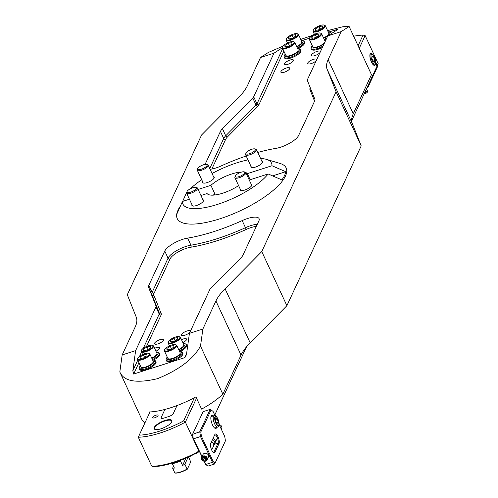 <?xml version="1.0" encoding="UTF-8"?>
<svg xmlns="http://www.w3.org/2000/svg" width="498" height="498" viewBox="0 0 498 498"><rect width="100%" height="100%" fill="white"/><g stroke="black" fill="none" stroke-linecap="round" stroke-linejoin="round"><path stroke-width="0.75" d="M143.287 348.307L159.204 314.082A7.507 2.434 -24.9 0 0 159.31 313.118L151.896 294.53A16.515 5.36 155.1 0 1 152.127 292.413L168.056 258.157A16.515 5.36 155.1 0 1 186.115 246.379A16.515 5.36 155.1 0 1 190.927 245.19A90.088 29.22 -24.9 0 0 245.47 227.686L242.184 220.595A16.515 5.36 -24.9 0 1 247.375 218.578A16.515 5.36 -24.9 0 1 259.091 218.653A16.515 5.36 -24.9 0 1 258.898 220.863L242.968 255.119A16.515 5.36 -24.9 0 1 240.957 257.808L210.623 288.51A7.507 2.434 155.1 0 0 209.708 289.736L189.427 333.343L202.873 329.029L215.927 300.96A75.074 24.352 155.1 0 1 225.065 288.728L261.774 251.571L336.094 91.788L327.124 69.297A75.074 24.352 155.1 0 1 328.151 59.667L341.205 31.598L327.759 35.918L307.478 79.524A7.507 2.434 -24.9 0 0 307.372 80.489L314.786 99.077A16.515 5.36 155.1 0 1 314.555 101.194L298.626 135.45A16.515 5.36 155.1 0 1 275.755 148.416A90.088 29.22 -24.9 0 0 257.79 152.438M242.184 220.595A90.088 29.22 155.1 0 1 187.634 238.106A16.515 5.36 -24.9 0 0 182.828 239.295A16.515 5.36 -24.9 0 0 164.77 251.073L148.834 285.329A16.515 5.36 -24.9 0 0 148.609 287.446L156.017 306.033A7.507 2.434 155.1 0 1 155.918 306.998L135.637 350.604L122.184 354.918L135.238 326.856A75.074 24.352 155.1 0 0 136.271 317.226L127.301 294.729L201.615 134.946L238.33 97.795A75.074 24.352 155.1 0 0 247.469 85.563L260.522 57.494L273.968 53.18L282.366 47.783M247.998 159.877A48.798 15.83 -24.9 0 0 236.874 162.827A48.798 15.83 -24.9 0 0 212.067 173.509M201.727 179.766A48.798 15.83 -24.9 0 0 190.398 188.736M186.563 192.888A48.798 15.83 -24.9 0 0 186.277 193.243L182.642 201.397M180.444 205.96A59.306 19.235 -24.9 0 0 178.091 210.088L177.711 210.953A60.059 19.478 -24.9 0 0 219.805 218.827A60.059 19.478 -24.9 0 0 275.736 188.132A60.059 19.478 -24.9 0 0 280.057 163.45L266.505 159.379A48.798 15.83 -24.9 0 0 260.622 158.545M178.091 210.088A59.306 19.235 -24.9 0 0 177.076 213.542L182.461 201.453A48.798 15.83 -24.9 0 0 217.551 204.373A48.798 15.83 -24.9 0 0 268.142 173.958L249.255 180.021M202.873 199.667A6.381 2.067 155.1 0 1 203.508 200.14A6.381 2.067 155.1 0 1 196.455 205.543A6.381 2.067 155.1 0 1 191.935 205.518A6.381 2.067 155.1 0 1 191.979 204.722M213.549 176.709A6.381 2.067 155.1 0 1 214.184 177.182A6.381 2.067 155.1 0 1 207.137 182.585A6.381 2.067 155.1 0 1 202.611 182.554A6.381 2.067 155.1 0 1 202.655 181.764M261.855 161.203A6.381 2.067 155.1 0 1 262.49 161.682A6.381 2.067 155.1 0 1 255.443 167.085A6.381 2.067 155.1 0 1 250.917 167.054A6.381 2.067 155.1 0 1 250.961 166.264M251.179 184.167A6.381 2.067 155.1 0 1 251.814 184.64A6.381 2.067 155.1 0 1 244.761 190.043A6.381 2.067 155.1 0 1 240.235 190.012A6.381 2.067 155.1 0 1 240.285 189.221M268.142 173.958L281.899 179.903A59.306 19.235 -24.9 0 0 285.715 171.692L271.964 165.741L247.35 173.64A22.522 7.302 -24.9 0 0 245.794 172.569M241.779 172.034A22.522 7.302 -24.9 0 0 231.67 174.014A22.522 7.302 -24.9 0 0 210.897 185.343L198.129 189.439M247.35 173.64L250.17 179.722M200.949 195.521L207.075 193.554A22.522 7.302 -24.9 0 0 222.755 193.187A22.522 7.302 -24.9 0 0 238.61 185.611M154.604 348.307A4.88 1.581 155.1 0 1 156.216 347.679A4.88 1.581 155.1 0 1 159.677 347.697A4.88 1.581 155.1 0 1 155.936 351.183M181.502 339.68A4.88 1.581 155.1 0 1 183.115 339.045A4.88 1.581 155.1 0 1 186.569 339.07A4.88 1.581 155.1 0 1 182.834 342.549M159.933 339.686A4.88 1.581 155.1 0 1 163.394 339.711A4.88 1.581 155.1 0 1 158.003 343.844A4.88 1.581 155.1 0 1 154.542 343.819A4.88 1.581 155.1 0 1 159.933 339.686M189.993 332.122A4.88 1.581 155.1 0 1 184.895 335.21A4.88 1.581 155.1 0 1 181.434 335.185A4.88 1.581 155.1 0 1 186.831 331.058A4.88 1.581 155.1 0 1 190.286 331.077A4.88 1.581 155.1 0 1 190.336 331.382M149.425 413.209L148.858 411.977A48.798 15.83 -24.9 0 0 195.926 396.875L201.603 409.113A48.798 15.83 155.1 0 0 222.836 394.204L241.038 355.068A75.074 24.352 -24.9 0 1 250.177 342.836L286.892 305.679L361.206 145.895L352.242 123.404A75.074 24.352 -24.9 0 1 353.269 113.774L371.471 74.638L349.129 26.512L342.848 26.743L327.584 30.608M289.985 60.065A4.88 1.581 155.1 0 1 293.447 60.09A4.88 1.581 155.1 0 1 288.056 64.223A4.88 1.581 155.1 0 1 284.595 64.198A4.88 1.581 155.1 0 1 289.985 60.065M320.046 52.502A4.88 1.581 155.1 0 1 314.948 55.589A4.88 1.581 155.1 0 1 311.487 55.571A4.88 1.581 155.1 0 1 316.884 51.437A4.88 1.581 155.1 0 1 320.345 51.462A4.88 1.581 155.1 0 1 320.388 51.767M286.269 68.058A4.88 1.581 155.1 0 1 289.73 68.083A4.88 1.581 155.1 0 1 284.339 72.21A4.88 1.581 155.1 0 1 280.878 72.191A4.88 1.581 155.1 0 1 286.269 68.058M316.33 60.495A4.88 1.581 155.1 0 1 311.231 63.582A4.88 1.581 155.1 0 1 307.776 63.557A4.88 1.581 155.1 0 1 313.167 59.424A4.88 1.581 155.1 0 1 316.628 59.449A4.88 1.581 155.1 0 1 316.672 59.754M246.199 156.011A90.088 29.22 -24.9 0 0 221.212 165.921A16.515 5.36 155.1 0 1 210.106 169.283M205.083 164.39L220.427 131.404A16.515 5.36 155.1 0 1 222.438 128.714L252.772 98.013A7.507 2.434 -24.9 0 0 253.687 96.786L273.968 53.18M296.827 46.924A8.068 2.615 -24.9 0 0 303.07 41.838A8.068 2.615 -24.9 0 0 302.205 40.55L309.401 38.24M329.097 31.916L337.968 29.22M337.227 29.836L337.513 29.22L337.152 29.88L327.759 35.918M341.205 31.598L349.129 26.512M312.42 35.383L300.773 39.423M282.914 46.196L268.447 52.402L260.522 57.494M145.036 422.646A48.798 15.83 155.1 0 1 142.154 420.094L119.813 371.969L122.184 354.918M189.421 199.219L182.461 201.453M271.964 165.741A48.798 15.83 -24.9 0 0 266.505 159.379M186.601 193.137L186.277 193.243M222.836 394.204L200.501 346.073C193.423 358.996 179.062 369.877 157.418 378.71C136.315 383.597 123.784 381.35 119.813 371.969M361.206 145.895L336.094 91.788M286.892 305.679L261.774 251.571M202.873 329.029L200.501 346.073M214.333 195.054A22.522 7.302 155.1 0 1 215.08 194.357L210.897 185.343M215.08 194.357L212.578 195.166M285.715 171.692L272.63 175.887M138.948 362.669L133.657 374.048L184.758 357.651L186.588 353.711M133.657 374.048L132.823 370.811L135.637 350.604M189.427 333.343L186.613 353.549L185.829 356.338L184.758 357.651M158.383 465.811L159.522 466.116A47.764 15.494 -24.9 0 0 159.727 466.084L159.646 465.611L160.754 465.923A47.764 15.494 -24.9 0 0 160.966 465.885L160.891 465.393L162.006 465.705A47.764 15.494 -24.9 0 0 162.211 465.661L162.143 465.157L163.257 465.462A47.764 15.494 -24.9 0 0 163.469 465.418L163.406 464.902L164.527 465.194A47.764 15.494 -24.9 0 0 164.738 465.151L164.682 464.622L165.803 464.914A47.764 15.494 -24.9 0 0 166.015 464.864L165.965 464.323L167.091 464.603A47.764 15.494 -24.9 0 0 167.303 464.553L167.26 463.999L168.386 464.279A47.764 15.494 -24.9 0 0 168.604 464.217L168.561 463.657L169.694 463.924A47.764 15.494 -24.9 0 0 169.911 463.868L169.874 463.296L171.007 463.557A47.764 15.494 -24.9 0 0 171.231 463.495L171.2 462.91L172.333 463.171A47.764 15.494 -24.9 0 0 172.557 463.103L172.526 462.511L173.665 462.76A47.764 15.494 -24.9 0 0 173.889 462.686L173.87 462.088L175.01 462.331A47.764 15.494 -24.9 0 0 175.234 462.256L175.221 461.646L176.367 461.876A47.764 15.494 -24.9 0 0 176.591 461.802L176.578 461.185L177.73 461.409A47.764 15.494 -24.9 0 0 177.954 461.329L177.942 460.706L179.099 460.918A47.764 15.494 -24.9 0 0 179.33 460.837L179.324 460.202L180.481 460.407A47.764 15.494 -24.9 0 0 180.712 460.32L180.706 459.685L181.87 459.878A47.764 15.494 -24.9 0 0 182.106 459.785L182.106 459.144L183.276 459.324A47.764 15.494 -24.9 0 0 183.507 459.231L183.507 458.577L184.683 458.751A47.764 15.494 -24.9 0 0 184.92 458.652L184.926 457.998L186.103 458.154A47.764 15.494 -24.9 0 0 186.345 458.054L186.352 457.388L187.534 457.538A47.764 15.494 -24.9 0 0 187.777 457.432L187.783 456.766L188.979 456.896A47.764 15.494 -24.9 0 0 189.221 456.784L189.234 456.112L190.435 456.23A47.764 15.494 -24.9 0 0 190.678 456.118L190.69 455.44L191.898 455.539A47.764 15.494 -24.9 0 0 192.141 455.421L192.16 454.742L193.373 454.823A47.764 15.494 -24.9 0 0 193.622 454.699L193.641 454.02L194.861 454.083A47.764 15.494 -24.9 0 0 195.116 453.952L195.135 453.267L196.368 453.311A47.764 15.494 -24.9 0 0 196.617 453.18L196.642 452.489L197.88 452.508A47.764 15.494 -24.9 0 0 198.136 452.371L197.967 451.742A48.798 15.83 -24.9 0 1 152.519 466.327L153.54 466.688A47.764 15.494 -24.9 0 0 153.733 466.676L153.608 466.296L154.71 466.626A47.764 15.494 -24.9 0 0 154.903 466.614L154.791 466.215L155.893 466.539A47.764 15.494 -24.9 0 0 156.092 466.526L155.986 466.103L157.088 466.427A47.764 15.494 -24.9 0 0 157.293 466.402L157.194 465.96L158.302 466.284A47.764 15.494 -24.9 0 0 158.501 466.259L158.414 465.798M160.02 431.019A47.298 15.338 -24.9 0 0 183.594 420.916L185.374 422.13A48.798 15.83 155.1 0 1 160.319 432.949A48.798 15.83 155.1 0 1 138.307 437.232L139.216 435.159A47.298 15.338 -24.9 0 0 160.02 431.019M155.936 415.208A3 0.971 155.1 0 1 158.065 415.22A3 0.971 155.1 0 1 154.747 417.76A3 0.971 155.1 0 1 152.618 417.747A3 0.971 155.1 0 1 155.936 415.208M164.925 420.474A9.761 3.169 155.1 0 1 171.766 421.756A9.761 3.169 155.1 0 1 161.059 428.784A9.761 3.169 155.1 0 1 155.133 429.475A9.761 3.169 155.1 0 1 155.837 425.466A9.761 3.169 155.1 0 1 164.925 420.474M155.37 429.537A9.381 3.044 155.1 0 1 154.629 428.903A9.381 3.044 155.1 0 1 165 420.959A9.381 3.044 155.1 0 1 171.654 421.003A9.381 3.044 155.1 0 1 171.654 421.98M152.519 466.327L151.342 465.319L138.307 437.232M198.104 451.817L198.814 450.285M198.478 450.136L197.967 451.742M201.933 456.797L198.932 450.341L198.409 450.211L185.374 422.13L196.523 398.163M198.409 450.211L197.849 451.481M246.46 346.901L214.756 415.064M214.769 415.089L246.516 346.832M164.913 409.437L161.178 417.467A4.127 1.338 -24.9 0 0 161.128 418.015A4.127 1.338 -24.9 0 0 164.06 418.034L168.766 416.527A4.127 1.338 -24.9 0 0 173.279 413.583L177.014 405.553M150.016 411.939L139.216 435.159M183.594 420.916L194.394 397.697M175.501 461.683L175.234 462.256M174.151 462.125L173.889 462.686M185.219 458.011L184.92 458.652M186.644 457.401L186.345 458.054M188.082 456.772L187.777 457.432M189.533 456.118L189.221 456.784M190.989 455.44L190.678 456.118M192.465 454.736L192.141 455.421M193.946 454.008L193.622 454.699M195.44 453.255L195.116 453.952M196.947 452.47L196.617 453.18M199.007 450.497L198.136 452.371M176.865 461.216L176.591 461.802M178.234 460.737L177.954 461.329M179.61 460.233L179.33 460.837M180.998 459.704L180.712 460.32M182.393 459.162L182.106 459.785M183.799 458.596L183.507 459.231M157.468 466.022L157.293 466.402M156.26 466.165L156.092 466.526M155.059 466.277L154.903 466.614M153.876 466.365L153.733 466.676M172.812 462.549L172.557 463.103M171.48 462.953L171.231 463.495M170.154 463.339L169.911 463.868M168.841 463.7L168.604 464.217M167.54 464.049L167.303 464.553M166.245 464.373L166.015 464.864M164.963 464.671L164.738 465.151M163.686 464.958L163.469 465.418M162.423 465.213L162.211 465.661M161.165 465.449L160.966 465.885M159.92 465.667L159.727 466.084M158.688 465.86L158.501 466.259M188.512 456.828L190.703 461.957L187.348 469.172A10.888 3.53 155.1 0 1 175.109 473.1L174.866 472.982A11.261 3.654 155.1 0 0 180.525 471.998A11.261 3.654 155.1 0 0 187.099 469.054L184.858 464.223A11.261 3.654 155.1 0 1 182.561 465.449L180.481 460.974A11.261 3.654 155.1 0 1 176.205 462.692A11.261 3.654 155.1 0 1 172.314 463.594L174.387 468.07A11.261 3.654 155.1 0 1 172.619 468.151L174.866 472.982M172.538 463.109L172.314 463.594M180.481 460.974L180.861 460.152A9.537 3.094 155.1 0 1 180.768 460.202M188.312 456.803L184.858 464.223M185.959 458.129L182.561 465.449M173.528 466.209L172.619 468.151M214.887 452.452A5.254 1.787 -107.8 0 1 213.679 452.807A5.254 1.787 -107.8 0 1 211.756 450.18A5.254 1.787 -107.8 0 1 210.685 443.469A5.254 1.787 -107.8 0 1 210.704 443.432L214.862 434.486A5.254 1.787 -107.8 0 1 217.993 436.758A5.254 1.787 -107.8 0 1 219.052 443.5L214.887 452.452L213.916 452.022L218.08 443.071A4.507 1.531 72.2 0 0 217.477 437.997A4.507 1.531 72.2 0 0 214.906 434.922A4.507 1.531 72.2 0 0 214.489 435.345L210.598 443.712M213.25 452.464A4.507 1.531 72.2 0 0 213.499 452.445A4.507 1.531 72.2 0 0 213.916 452.022L213.076 452.29M207.311 458.322A3 2.652 -155.1 0 0 208.326 455.085A3 2.652 -155.1 0 0 204.759 453.286A3 2.652 -155.1 0 0 202.748 456.199M212.995 415.986A6.754 2.291 72.2 0 0 211.768 415.593A6.754 2.291 72.2 0 0 212.497 424.906A6.754 2.291 72.2 0 0 215.895 428.461A6.754 2.291 72.2 0 0 216.667 427.427M215.03 415.649L213.044 411.379L211.071 409.947L200.787 432.052L201.453 436.304L213.169 461.54L215.142 462.972L225.426 440.867L214.706 463.962L207.983 466.122L205.419 464.31L203.981 461.204M204.242 461.254L205.742 464.497L212.472 462.337L200.507 436.572L193.448 438.838L202.051 456.542M198.652 450.043L193.249 438.925L192.539 434.387L199.76 431.754L210.162 409.387L203.103 411.653L192.695 434.019L193.249 438.925M225.426 440.867L224.76 436.609L219.139 424.508M205.419 464.31L207.983 466.122M215.142 462.972L214.706 463.962L212.472 462.337L213.169 461.54M201.453 436.304L200.507 436.572L199.76 431.754L200.787 432.052M211.071 409.947L210.162 409.387M215.74 417.722L217.253 418.967L218.367 422.304L217.975 424.389L216.468 423.144L215.354 419.814L215.74 417.722M215.397 419.565L217.253 418.967M216.393 422.933L218.367 422.304M219.201 424.632A3 2.652 24.9 0 1 220.353 425.049A3 2.652 24.9 0 1 221.678 428.573L221.355 429.276M213.007 438.539A3 2.652 24.9 0 1 213.91 438.9A3 2.652 24.9 0 1 215.236 442.429A3 2.652 24.9 0 1 213.524 443.793M212.459 439.715A2.067 1.824 24.9 0 1 213.225 443.307M205.848 457.058A2.484 2.191 -155.1 0 0 202.867 460.339A2.484 2.191 -155.1 0 0 205.848 457.058M206.222 456.591A3 2.652 -155.1 0 0 201.696 457.301A3 2.652 -155.1 0 0 202.618 460.55A3 2.652 -155.1 0 0 207.143 459.835A3 2.652 -155.1 0 0 206.222 456.591M211.694 450.049L213.586 445.984A3 2.652 -155.1 0 0 212.665 442.734A3 2.652 -155.1 0 0 211.351 442.093M203.713 457.195L202.674 458.341L203.321 459.841L205.002 460.202L206.041 459.056L205.4 457.556L203.713 457.195M205.817 458.527L205.002 460.202M205.749 458.602L204.062 458.241L203.321 459.841M203.645 457.27L204.062 458.241M150.284 364.86A6.754 2.191 -24.9 0 0 153.203 361.28L149.792 353.935A6.754 2.191 155.1 0 1 146.873 357.52A6.754 2.191 155.1 0 1 137.535 359.624L140.946 366.964A6.754 2.191 -24.9 0 0 150.284 364.86M146.922 354.19L147.01 355.709L143.567 357.906L140.044 358.591L139.963 357.078L143.399 354.875L146.922 354.19M140.61 358.485L139.963 357.078M144.526 357.296L143.399 354.875M140.343 365.669A8.068 2.615 -24.9 0 0 139.82 366.497A8.068 2.615 -24.9 0 0 139.701 366.839A8.068 2.615 -24.9 0 0 146.362 367.25A8.068 2.615 -24.9 0 0 154.442 361.405A8.068 2.615 -24.9 0 0 153.571 360.116A8.068 2.615 -24.9 0 0 152.6 359.979M139.82 366.497L139.347 367.58A9.008 2.92 -24.9 0 0 139.222 367.96A9.008 2.92 -24.9 0 0 139.272 368.719A9.008 2.92 -24.9 0 0 147.663 368.022A9.008 2.92 -24.9 0 0 155.669 361.89A9.008 2.92 -24.9 0 0 155.619 361.137A9.008 2.92 -24.9 0 0 154.697 360.452L153.571 360.116M139.272 368.719L139.645 369.522A9.008 2.92 -24.9 0 0 148.037 368.825A9.008 2.92 -24.9 0 0 156.042 362.7A9.008 2.92 -24.9 0 0 155.992 361.94L155.619 361.137M195.633 189.414A5.179 1.681 155.1 0 1 189.869 192.39A5.179 1.681 155.1 0 1 187.086 191.475A5.179 1.681 155.1 0 1 187.846 190.479A5.179 1.681 155.1 0 1 195.913 187.379A5.179 1.681 155.1 0 1 195.633 189.414M195.913 187.379L196.903 187.678A6.007 1.948 155.1 0 1 197.519 188.126A6.007 1.948 155.1 0 1 196.586 190.037A6.007 1.948 155.1 0 1 190.815 193.236A6.007 1.948 155.1 0 1 186.626 193.187A6.007 1.948 155.1 0 1 186.669 192.427L187.086 191.475M239.102 176.622A5.179 1.681 155.1 0 1 235.392 175.968A5.179 1.681 155.1 0 1 240.988 172.264A5.179 1.681 155.1 0 1 244.213 171.872A5.179 1.681 155.1 0 1 243.871 173.976A5.179 1.681 155.1 0 1 239.102 176.622M244.213 171.872L245.209 172.171A6.007 1.948 155.1 0 1 245.819 172.625A6.007 1.948 155.1 0 1 239.283 177.68A6.007 1.948 155.1 0 1 234.925 177.68A6.007 1.948 155.1 0 1 234.975 176.921L235.392 175.968M246.404 154.007A5.179 1.681 155.1 0 1 246.068 153.011A5.179 1.681 155.1 0 1 250.015 149.96A5.179 1.681 155.1 0 1 254.895 148.914A5.179 1.681 155.1 0 1 255.038 148.97A5.179 1.681 155.1 0 1 252.704 152.344A5.179 1.681 155.1 0 1 246.404 154.007M255.698 149.17A6.007 1.948 155.1 0 1 255.891 149.213A6.007 1.948 155.1 0 1 256.059 149.276A6.007 1.948 155.1 0 1 256.501 149.668A6.007 1.948 155.1 0 1 252.629 153.589A6.007 1.948 155.1 0 1 246.049 155.115A6.007 1.948 155.1 0 1 245.607 154.722A6.007 1.948 155.1 0 1 245.657 153.963L246.068 153.011M202.057 165.311A5.179 1.681 155.1 0 1 206.589 164.415A5.179 1.681 155.1 0 1 202.779 168.666A5.179 1.681 155.1 0 1 197.762 168.517A5.179 1.681 155.1 0 1 202.057 165.311M206.589 164.415L207.585 164.72A6.007 1.948 155.1 0 1 208.195 165.168A6.007 1.948 155.1 0 1 203.165 169.644A6.007 1.948 155.1 0 1 197.301 170.229A6.007 1.948 155.1 0 1 197.351 169.469L197.762 168.517M167.235 357.035A8.068 2.615 -24.9 0 0 166.712 357.869A8.068 2.615 -24.9 0 0 166.6 358.211A8.068 2.615 -24.9 0 0 173.254 358.622A8.068 2.615 -24.9 0 0 181.334 352.771A8.068 2.615 -24.9 0 0 180.463 351.482A8.068 2.615 -24.9 0 0 179.492 351.345M166.712 357.869L166.245 358.952A9.008 2.92 -24.9 0 0 166.114 359.332A9.008 2.92 -24.9 0 0 166.17 360.091A9.008 2.92 -24.9 0 0 174.561 359.394A9.008 2.92 -24.9 0 0 182.567 353.263A9.008 2.92 -24.9 0 0 182.511 352.503A9.008 2.92 -24.9 0 0 181.596 351.825L180.463 351.482M166.17 360.091L166.544 360.894A9.008 2.92 -24.9 0 0 174.935 360.197A9.008 2.92 -24.9 0 0 182.94 354.066A9.008 2.92 -24.9 0 0 182.884 353.306L182.511 352.503M151.909 358.498A8.068 2.615 -24.9 0 0 158.159 353.418A8.068 2.615 -24.9 0 0 157.287 352.13A8.068 2.615 -24.9 0 0 156.316 351.993M152.413 359.581A9.008 2.92 -24.9 0 0 159.385 353.904A9.008 2.92 -24.9 0 0 159.335 353.144A9.008 2.92 -24.9 0 0 158.414 352.466L157.287 352.13M153.428 360.079A9.008 2.92 -24.9 0 0 159.758 354.707A9.008 2.92 -24.9 0 0 159.709 353.947L159.335 353.144M178.807 349.864A8.068 2.615 -24.9 0 0 185.051 344.784A8.068 2.615 -24.9 0 0 184.179 343.495A8.068 2.615 -24.9 0 0 183.208 343.359M179.305 350.947A9.008 2.92 -24.9 0 0 186.283 345.276A9.008 2.92 -24.9 0 0 186.227 344.516A9.008 2.92 -24.9 0 0 185.312 343.838L184.179 343.495M180.32 351.445A9.008 2.92 -24.9 0 0 186.657 346.079A9.008 2.92 -24.9 0 0 186.601 345.319L186.227 344.516M177.176 356.232A6.754 2.191 -24.9 0 0 180.095 352.646L176.684 345.301A6.754 2.191 155.1 0 1 173.771 348.886A6.754 2.191 155.1 0 1 164.427 350.99L167.838 358.336A6.754 2.191 -24.9 0 0 177.176 356.232M173.821 345.562L173.902 347.075L170.465 349.279L166.942 349.963L166.855 348.444L170.291 346.247L173.821 345.562M167.509 349.851L166.855 348.444M171.418 348.668L170.291 346.247M151.728 358.112A6.754 2.191 -24.9 0 0 154 356.873A6.754 2.191 -24.9 0 0 156.914 353.287L153.508 345.948A6.754 2.191 155.1 0 1 150.589 349.528A6.754 2.191 155.1 0 1 141.251 351.632L142.59 354.526M150.639 346.203L150.726 347.716L147.284 349.92L143.76 350.604L143.673 349.086L147.115 346.888L150.639 346.203M144.327 350.492L143.673 349.086M148.236 349.31L147.115 346.888M178.626 349.478A6.754 2.191 -24.9 0 0 180.892 348.239A6.754 2.191 -24.9 0 0 183.812 344.66L180.401 337.314A6.754 2.191 155.1 0 1 177.487 340.9A6.754 2.191 155.1 0 1 168.143 343.004L169.488 345.892M177.537 337.569L177.618 339.088L174.182 341.286L170.658 341.97L170.571 340.458L174.007 338.254L177.537 337.569M171.225 341.865L170.571 340.458M175.134 340.676L174.007 338.254M323.725 38.29A8.068 2.615 -24.9 0 0 329.969 33.21A8.068 2.615 -24.9 0 0 329.097 31.922A8.068 2.615 -24.9 0 0 328.126 31.785M331.195 33.708A9.008 2.92 -24.9 0 0 331.201 33.696A9.008 2.92 -24.9 0 0 331.145 32.936A9.008 2.92 -24.9 0 0 330.23 32.258L329.097 31.922M325.238 39.871A9.008 2.92 -24.9 0 0 326.14 39.398M324.223 39.373A9.008 2.92 -24.9 0 0 326.788 38.01M323.544 37.904A6.754 2.191 -24.9 0 0 325.81 36.665A6.754 2.191 -24.9 0 0 328.73 33.08L325.319 25.74A6.754 2.191 155.1 0 1 322.405 29.32A6.754 2.191 155.1 0 1 313.061 31.43L313.497 29.612L315.95 27.515C320.563 24.875 323.681 24.284 325.319 25.74M315.57 30.397L315.489 28.878L318.925 26.68L322.449 25.996L322.536 27.508L319.1 29.712L315.57 30.397M316.143 30.285L315.489 28.878M320.052 29.102L318.925 26.68M297.331 48.001A9.008 2.92 -24.9 0 0 304.303 42.33A9.008 2.92 -24.9 0 0 304.247 41.571A9.008 2.92 -24.9 0 0 303.332 40.892L302.205 40.55A8.068 2.615 -24.9 0 0 301.228 40.413M298.339 48.499A9.008 2.92 -24.9 0 0 304.676 43.133A9.008 2.92 -24.9 0 0 304.627 42.374L304.247 41.571M325.817 40.095A8.068 2.615 -24.9 0 0 325.381 39.908A8.068 2.615 -24.9 0 0 324.41 39.772M312.153 45.461A8.068 2.615 -24.9 0 0 311.63 46.289A8.068 2.615 -24.9 0 0 311.518 46.631A8.068 2.615 -24.9 0 0 315.695 47.783A8.068 2.615 -24.9 0 0 324.074 43.843M311.63 46.289L311.163 47.372A9.008 2.92 -24.9 0 0 311.032 47.752A9.008 2.92 -24.9 0 0 311.088 48.511A9.008 2.92 -24.9 0 0 323.071 45.997M311.088 48.511L311.462 49.321A9.008 2.92 -24.9 0 0 322.424 47.391M285.261 54.089A8.068 2.615 -24.9 0 0 284.738 54.923A8.068 2.615 -24.9 0 0 284.619 55.266A8.068 2.615 -24.9 0 0 291.274 55.676A8.068 2.615 -24.9 0 0 299.36 49.831A8.068 2.615 -24.9 0 0 298.489 48.543A8.068 2.615 -24.9 0 0 297.518 48.406M284.738 54.923L284.265 56.006A9.008 2.92 -24.9 0 0 284.14 56.386A9.008 2.92 -24.9 0 0 284.19 57.146A9.008 2.92 -24.9 0 0 292.581 56.448A9.008 2.92 -24.9 0 0 300.587 50.317A9.008 2.92 -24.9 0 0 300.537 49.557A9.008 2.92 -24.9 0 0 299.615 48.879L298.489 48.543M284.19 57.146L284.563 57.949A9.008 2.92 -24.9 0 0 292.955 57.251A9.008 2.92 -24.9 0 0 300.96 51.12A9.008 2.92 -24.9 0 0 300.91 50.36L300.537 49.557M296.646 46.532A6.754 2.191 -24.9 0 0 298.918 45.293A6.754 2.191 -24.9 0 0 301.832 41.714L298.427 34.368A6.754 2.191 155.1 0 1 295.507 37.954A6.754 2.191 155.1 0 1 286.169 40.058L286.605 38.246L289.058 36.142C293.664 33.509 296.789 32.918 298.427 34.368M288.678 39.025L288.591 37.512L292.033 35.314L295.557 34.63L295.644 36.142L292.202 38.34L288.678 39.025M289.245 38.919L288.591 37.512M293.154 37.73L292.033 35.314M309.345 39.417L312.756 46.762A6.754 2.191 -24.9 0 0 322.094 44.652A6.754 2.191 -24.9 0 0 325.013 41.073L321.602 33.727A6.754 2.191 155.1 0 1 318.689 37.313A6.754 2.191 155.1 0 1 309.345 39.417L309.781 37.605L312.234 35.501C316.846 32.868 319.965 32.27 321.602 33.727M311.854 38.383L311.773 36.871L315.209 34.667L318.732 33.982L318.82 35.501L315.383 37.699L311.854 38.383M312.427 38.278L311.773 36.871M316.336 37.089L315.209 34.667M282.453 48.045L285.858 55.39A6.754 2.191 -24.9 0 0 295.202 53.286A6.754 2.191 -24.9 0 0 298.115 49.7L294.71 42.361A6.754 2.191 155.1 0 1 291.791 45.941A6.754 2.191 155.1 0 1 282.453 48.045L282.889 46.233L285.342 44.135C289.948 41.496 293.073 40.904 294.71 42.361M284.962 47.017L284.875 45.499L288.317 43.301L291.84 42.616L291.928 44.129L288.485 46.333L284.962 47.017M285.528 46.905L284.875 45.499M289.438 45.723L288.317 43.301M372.448 54.245A6.306 2.141 72.2 0 0 370.139 53.965A6.306 2.141 72.2 0 0 371.421 62.013A6.306 2.141 72.2 0 0 373.73 65.163A6.306 2.141 72.2 0 0 375.448 63.588A5.254 1.787 -107.8 0 1 372.093 60.874A5.254 1.787 -107.8 0 1 371.016 55.732A5.254 1.787 -107.8 0 1 372.46 54.251A5.254 1.787 -107.8 0 1 374.596 57.351A5.254 1.787 -107.8 0 1 375.455 63.582L375.081 64.435A6.007 2.036 -107.8 0 1 374.502 65.045A6.007 2.036 -107.8 0 1 371.24 61.341A6.007 2.036 -107.8 0 1 370.836 53.61A6.007 2.036 -107.8 0 1 371.657 53.772L372.46 54.251M376.444 64.248L376.862 65.145L376.513 64.23M359.245 48.3L365.152 35.601L378.187 63.682L377.465 65.238L376.556 63.296L377.434 65.306L351.663 120.715M376.432 64.472L376.662 65.73L376.401 64.485M376.382 64.603L376.606 65.593M378.007 65.02L367.785 87.629L377.777 66.147L377.851 64.479L351.663 120.765M367.785 87.629L367.094 87.592M378.187 63.682L377.851 64.479M358.074 45.779L363.042 35.097A47.298 15.338 -24.9 0 0 353.648 36.248M365.152 35.601L363.042 35.097M376.482 64.335L376.886 65.033M376.55 65.487L376.476 64.703L376.693 65.45M376.413 65.282L376.295 64.746M376.438 64.684L376.444 65.275M374.645 62.225L374.708 59.66L373.407 56.554L372.037 56L371.975 58.565L373.282 61.677L374.645 62.225M372.703 60.308L374.708 59.66M372.012 56.996L373.407 56.554M364.679 92.771A3 0.971 -24.9 0 0 367.306 90.586A3 0.971 -24.9 0 0 367.281 90.499L366.509 88.843M364.088 94.054A2.683 0.872 -24.9 0 0 364.505 93.935A2.683 0.872 -24.9 0 0 367.487 91.738L367.306 90.586M257.323 224.249A16.515 5.36 155.1 0 0 250.668 225.662A16.515 5.36 155.1 0 0 245.47 227.686L246.249 229.429A91.588 29.706 155.1 0 1 190.79 247.226A15.015 4.868 -24.9 0 0 186.42 248.309A15.015 4.868 -24.9 0 0 169.999 259.016L154.069 293.266A15.015 4.868 -24.9 0 0 153.863 295.196L161.271 313.784A9.008 2.92 155.1 0 1 161.147 314.935L146.493 346.452M256.339 226.372A15.015 4.868 -24.9 0 0 250.967 227.592A15.015 4.868 -24.9 0 0 246.249 229.429M164.77 251.073L168.056 258.157A1.5 1.326 -155.1 0 0 169.999 259.016M353.269 113.774L328.151 59.667M352.242 123.404L327.124 69.297M250.177 342.836L225.065 288.728M241.038 355.068L215.927 300.96M132.823 370.811L137.778 360.147M139.571 356.3L141.494 352.161M161.147 314.935A1.5 1.326 -155.1 0 1 159.204 314.082L155.918 306.998M161.271 313.784A1.5 1.419 158.3 0 1 159.31 313.118L156.017 306.033M153.863 295.196A1.5 1.419 158.3 0 1 151.896 294.53L148.609 287.446M154.069 293.266A1.5 1.326 -155.1 0 1 152.127 292.413L148.834 285.329M190.79 247.226A1.5 0.928 -99.3 0 0 190.927 245.19L187.634 238.106M314.562 101.187L309.893 89.484A9.008 2.92 155.1 0 1 310.017 88.333L310.279 87.773M283.866 51.095L258.916 104.729A9.008 2.92 155.1 0 1 257.821 106.199L227.486 136.9A15.015 4.868 -24.9 0 0 225.656 139.347L211.855 169.015M209.751 168.517L223.714 138.488L220.427 131.404M225.656 139.347A1.5 1.326 24.9 0 1 223.714 138.488A16.515 5.36 155.1 0 1 225.725 135.798L222.438 128.714M227.486 136.9A1.5 1.071 44.7 0 1 225.725 135.798L256.059 105.097L252.772 98.013M257.821 106.199A1.5 1.071 44.7 0 1 256.059 105.097A7.507 2.434 -24.9 0 0 256.974 103.87L253.687 96.786M258.916 104.729A1.5 1.326 24.9 0 1 256.974 103.87L282.696 48.574M309.893 89.484A1.5 1.419 158.3 0 0 310.659 88.731M310.017 88.333A1.5 1.326 -155.1 0 0 310.416 88.121M161.582 418.339L161.178 417.467M175.862 461.764A9.232 2.994 155.1 0 1 175.408 461.889M180.394 460.389A9.537 3.094 155.1 0 1 176.547 461.957A9.537 3.094 155.1 0 1 173.92 462.617M173.416 462.698A9.537 3.094 155.1 0 1 172.706 462.773M178.564 460.806A9.232 2.994 155.1 0 1 178.116 460.986M177.269 461.31A9.232 2.994 155.1 0 1 176.734 461.49M213.754 444.459L218.08 443.071L219.052 443.5M214.489 435.345L214.862 434.486M213.978 422.217A6.007 2.036 -107.8 0 1 214.016 415.662C215.516 414.977 216.991 416.533 218.441 420.349C219.606 424.657 219.357 426.904 217.682 427.097A6.007 2.036 -107.8 0 1 213.978 422.217M218.379 420.38A4.88 1.656 72.2 0 0 215.31 416.434A4.88 1.656 72.2 0 0 215.335 421.731A4.88 1.656 72.2 0 0 218.404 425.684A4.88 1.656 72.2 0 0 218.379 420.38M146.48 357.085A6.306 2.048 -24.9 0 0 148.429 353.225A6.306 2.048 -24.9 0 0 140.486 355.703A6.306 2.048 -24.9 0 0 138.537 359.556A6.306 2.048 -24.9 0 0 146.48 357.085M173.379 348.451A6.306 2.048 -24.9 0 0 175.327 344.597A6.306 2.048 -24.9 0 0 167.384 347.069A6.306 2.048 -24.9 0 0 165.429 350.928A6.306 2.048 -24.9 0 0 173.379 348.451M150.197 349.092A6.306 2.048 -24.9 0 0 152.145 345.239A6.306 2.048 -24.9 0 0 144.202 347.716A6.306 2.048 -24.9 0 0 142.254 351.569A6.306 2.048 -24.9 0 0 150.197 349.092M177.095 340.464A6.306 2.048 -24.9 0 0 179.043 336.604A6.306 2.048 -24.9 0 0 171.1 339.082A6.306 2.048 -24.9 0 0 169.146 342.935A6.306 2.048 -24.9 0 0 177.095 340.464M316.012 27.508A6.306 2.048 -24.9 0 0 314.064 31.362A6.306 2.048 -24.9 0 0 322.007 28.884A6.306 2.048 -24.9 0 0 323.961 25.031A6.306 2.048 -24.9 0 0 316.012 27.508M289.12 36.136A6.306 2.048 -24.9 0 0 287.172 39.989A6.306 2.048 -24.9 0 0 295.115 37.518A6.306 2.048 -24.9 0 0 297.063 33.665A6.306 2.048 -24.9 0 0 289.12 36.136M312.296 35.495A6.306 2.048 -24.9 0 0 310.347 39.348A6.306 2.048 -24.9 0 0 318.297 36.877A6.306 2.048 -24.9 0 0 320.245 33.017A6.306 2.048 -24.9 0 0 312.296 35.495M285.404 44.129A6.306 2.048 -24.9 0 0 283.455 47.982A6.306 2.048 -24.9 0 0 291.398 45.505A6.306 2.048 -24.9 0 0 293.347 41.651A6.306 2.048 -24.9 0 0 285.404 44.129M210.996 416.633L214.016 415.662M214.669 428.068L217.682 427.097M215.236 442.429L217.396 437.792M202.916 454.68L201.696 457.301M208.363 457.214L207.143 459.835M149.792 353.935C148.155 352.478 145.03 353.076 140.424 355.709C138.064 357.309 137.099 358.61 137.535 359.624M186.626 193.187L192.57 205.991M197.519 188.126L203.464 200.937M234.925 177.68L240.87 190.491M245.819 172.625L251.77 185.43M254.895 148.914L255.891 149.213M245.607 154.722L251.552 167.533M256.501 149.668L262.446 162.473M208.195 165.168L214.14 177.979M197.301 170.229L203.246 183.034M176.684 345.301C175.047 343.85 171.928 344.442 167.316 347.081C164.956 348.675 163.998 349.982 164.427 350.99M153.508 345.948C151.871 344.492 148.746 345.083 144.14 347.722C141.781 349.316 140.816 350.623 141.251 351.632M180.401 337.314C178.763 335.857 175.645 336.455 171.032 339.088C168.673 340.688 167.714 341.989 168.143 343.004M331.431 33.559L331.145 32.936M314.406 34.318L313.061 31.43M325.381 39.908L325.841 40.045M287.508 42.946L286.169 40.058"/></g></svg>
